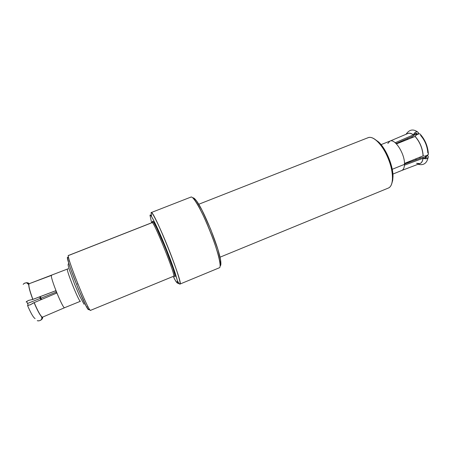 <?xml version="1.0" encoding="UTF-8"?>
<svg xmlns="http://www.w3.org/2000/svg" width="451" height="451" viewBox="0 0 451 451"><rect width="100%" height="100%" fill="white"/><g stroke="black" fill="none" stroke-linecap="round" stroke-linejoin="round"><path stroke-width="0.68" d="M401.897 141.732L402.123 140.904L401.897 141.732M407.044 138.773L407.963 139.308L407.044 138.767M416.882 134.584L414.695 134.313L416.882 134.584M40.263 298.365L39.671 296.837L40.263 298.365L27.477 303.506L40.263 298.365L40.844 299.785L40.263 298.365M26.71 301.522L28.25 305.389L26.71 301.522M77.809 283.792L77.301 283.995L77.809 283.792M40.968 298.207L56.262 292.062L40.968 298.207L41.498 299.509L40.342 296.583L40.968 298.207M37.264 320.706L39.158 320.83L40.821 320.103L42.005 318.744L42.371 317.284L41.661 316.822C39.733 314.753 37.213 310.029 34.09 302.649L30.302 304.791L27.522 305.468M28.125 300.625L26.13 301.973L28.261 300.501L32.799 299.402C30.11 292.242 28.751 287.321 28.723 284.632L28.988 283.724L27.866 283.273M51.639 275.313C49.17 275.178 62.965 309.499 64.651 307.689L80.453 301.262C79.28 302.852 65.547 268.683 67.492 269.027L29.101 283.747C28.328 285.246 29.591 290.455 32.895 299.368L55.727 290.715L56.668 293.077L34.186 302.61C37.946 311.415 40.697 316.281 42.433 317.194L64.645 307.695C62.943 309.437 49.198 275.24 51.634 275.319L51.718 275.302M51.459 275.381L29.101 283.747C28.328 285.246 29.591 290.455 32.895 299.368L55.727 290.715L56.668 293.077L34.186 302.61C37.946 311.415 40.697 316.281 42.433 317.194L64.645 307.695M64.651 307.689L80.453 301.262C79.342 302.954 65.733 269.191 67.464 269.044M68.146 268.689L67.554 269.022M87.579 306.77L87.691 306.392M69.206 260.345L68.907 260.12M90.634 310.316C89.236 313.873 64.606 252.318 68.676 255.458L151.959 222.715C152.641 217.833 176.843 277.816 173.556 276.266L90.634 310.316M67.808 257.38C63.907 254.527 87.24 312.836 88.678 309.521L90.194 310.141L88.165 309.262L85.983 305.733L78.311 288.922L70.514 268.604L68.225 261.371L67.532 257.713M173.601 276.254C176.51 277.151 153.526 219.958 152.043 222.619L68.535 255.446C65.457 254.522 89.016 313.146 90.6 310.339L173.601 276.254M174.605 276.7L174.813 276.79C178.292 278.436 153.233 216.333 152.5 221.469L151.987 222.642L152.5 221.469L152.494 222.478M179.848 284.096L177.339 283.048L177.316 280.494L175.135 272.878L165.697 247.436L160.032 233.928L153.052 219.18L151.519 216.548L150.487 215.228L149.98 215.24L151.621 222.788L149.98 215.24C150.499 213.103 157.895 228.071 165.697 247.436C173.522 266.795 178.9 283.499 177.339 283.048L179.848 284.096C181.573 284.615 175.969 267.015 167.71 246.584C159.474 226.137 151.637 210.425 151.062 212.754L151.209 212.573C153.295 208.745 184.098 285.404 179.943 284.085L179.848 284.096C179.408 284.023 178.59 282.94 177.395 280.855L178.478 282.625L177.593 282.275M151.44 212.607L151.062 212.754L151.44 212.607M179.943 284.085L219.417 267.753C221.903 267.071 217.636 249.961 209.816 230.551C202.031 211.13 193.27 195.824 191.004 197.048L151.209 212.573M190.688 197.29C191.252 196.58 192.329 197.188 193.913 199.116C201.574 207.595 219.755 252.825 220.088 264.247C220.263 266.524 219.981 267.708 219.242 267.804M220.133 265.91C220.764 265.695 221.001 264.551 220.843 262.476C220.55 251.416 203.125 208.058 195.683 199.872C194.364 198.265 193.4 197.606 192.797 197.888M387.854 143.48L389.861 141.135C394.862 138.13 405.06 154.101 404.485 164.333L392.252 169.294L404.485 164.333C405.054 154.186 394.997 138.305 389.957 141.095L381.067 144.624M417.248 134.398L415.845 135.255L415.14 136.399L416.515 134.787L418.883 133.868M404.491 164.085L421.973 157.596L423.027 157.399L424.374 158.639L422.976 158.307L404.609 165.128L404.643 163.363L423.083 155.894C422.542 148.447 419.87 141.969 415.067 136.467L396.598 143.852L395.352 142.679L413.313 134.905C411.205 133.344 409.367 132.887 407.8 133.535L389.935 141.107M401.959 141.473L396.564 143.813M415.219 133.62L414.007 135.554L413.11 136.14L396.277 143.435M416.532 163.324L419.881 163.583C421.555 162.924 422.593 161.165 422.976 158.307L404.609 165.128L404.643 163.363L423.083 155.894C422.542 148.447 419.87 141.969 415.067 136.467L396.598 143.852L395.352 142.679L413.313 134.905L414.069 133.676L414.007 135.554L413.11 136.14M424.487 156.198L423.185 155.894C422.643 148.418 419.96 141.918 415.14 136.399L415.14 136.399C419.96 141.918 422.643 148.418 423.185 155.894L424.487 156.198L426.426 155.685L427.926 154.84L428.45 153.887M421.973 157.596L423.726 157.562M404.485 163.533L409.564 161.475M392.906 174.08L401.762 170.478C403.465 169.723 404.372 167.671 404.485 164.333C404.367 167.738 403.425 169.801 401.666 170.512M414.61 134.499L414.007 135.554L414.069 133.676L413.387 134.832C411.008 133.084 409.001 132.718 407.354 133.727C409.001 132.718 411.008 133.084 413.387 134.832L413.313 134.905C411.199 133.338 409.356 132.887 407.794 133.541M414.142 133.541L415.58 132.053L417.378 131.827M415.247 133.597L416.538 133.214L417.074 134.167L415.602 133.344L417.074 134.167L416.532 133.214L415.247 133.597M414.069 133.676L415.292 132.233L416.882 131.743L418.235 132.357L418.703 133.53L417.074 134.167L418.697 133.727M419.56 133.834L418.697 133.902M424.639 156.176L426.759 155.544L428.213 154.541M427.886 152.928L427.813 152.866C427.311 146.18 424.904 140.362 420.603 135.407M416.555 163.313C418.37 163.876 419.475 163.967 419.875 163.583C421.555 162.924 422.593 161.165 422.976 158.307L423.077 158.312C422.632 161.497 421.414 163.313 419.424 163.752C421.414 163.313 422.632 161.497 423.077 158.312L424.374 158.639L423.027 157.399M424.397 157.794L425.986 157.76L426.545 157.162L426.212 156.294L427.683 155.477L428.303 156.745M428.174 157.433L427.103 158.56L424.374 158.639L426.268 158.82L427.757 158.081L428.303 156.734L427.683 155.477L426.212 156.294L426.483 157.314L425.287 157.918M425.84 157.816L426.212 156.294L425.84 157.816M424.554 157.839L424.199 157.726M374.274 138.863L378.761 142.099L381.501 145.166L386.648 153.295L390.622 162.941L391.947 167.828L393.001 176.696L392.703 180.315L391.987 182.937L393.001 176.865C393.323 166.515 386.603 149.794 379.212 142.55L374.274 138.863M367.52 137.972C370.288 136.467 373.783 137.792 378 141.947C385.774 149.58 392.877 167.242 392.545 178.134C392.393 183.743 390.927 187.08 388.153 188.135M219.97 257.211L388.379 188.044C393.7 186.071 393.898 172.502 388.35 158.803C382.876 145.075 373.343 135.418 368.134 137.673L198.699 204.28M220.725 265.143L220.46 259.641L217.923 249.538L210.718 229.345L201.947 210.104L196.918 201.518L194.967 199.049L193.49 197.904M150.764 215.51L151.158 214.642L151.604 216.672L151.062 212.754M177.339 283.048L176.07 281.666L173.173 276.429L175.309 280.426L177.339 283.048M174.813 276.79L174.757 274.608L172.947 268.356L165.303 247.757L156.666 228.003L153.791 222.642L152.494 221.475M68.479 258.045L68.873 258.62M69.561 261.095L69.189 261.242L69.561 261.095M68.225 263.88L68.124 265.261L69.302 269.619L74.68 284.367L79.613 295.935L84.066 304.284M42.811 317.03L41.858 319.393L40.443 320.351M28.345 283.222L29.405 283.628L28.345 283.222M27.725 300.873L26.13 301.973L28.261 300.501L32.799 299.402C30.11 292.242 28.751 287.321 28.723 284.632L29.101 283.747M33.295 299.255L55.191 290.957M42.433 317.194L41.774 319.122L41.701 316.861L42.388 317.233M42.36 318.688L40.686 320.244M42.789 317.092L42.428 318.547M26.598 282.715L28.221 282.901L26.598 282.715M33.335 299.238L32.151 299.684M28.988 283.724L26.648 282.715L24.495 283.2L23.61 283.854M27.562 282.867L26.338 282.715M26.203 282.721L24.027 283.499L23.164 284.389M37.873 320.858L39.158 320.83L40.821 320.103L41.774 319.122M42.371 317.284L41.661 316.822C39.733 314.753 37.213 310.029 34.09 302.649L33.092 303.044M32.974 303.134L30.939 304.481L27.962 305.474M27.534 305.502C30.91 313.327 33.436 317.69 35.11 318.586M84.331 299.402L84.286 298.99M419.43 157.376L420.586 158.109M424.786 157.884L425.975 155.849L424.786 157.884M412.293 136.495L411.893 137.735M416.098 158.724L415.861 159.868L416.098 158.724M410.252 161.948L409.474 161.407L410.252 161.948M193.913 199.116L195.683 199.872M220.088 264.247L220.843 262.476M419.875 163.583L401.74 170.484M406.03 134.291C409.243 129.561 413.071 128.755 417.508 131.872M419.994 133.947C425.146 139.663 427.943 146.428 428.394 154.231M428.146 157.5C426.826 163.392 423.466 165.647 418.077 164.265M378 141.947L379.212 142.55M392.545 178.134L393.001 176.865M68.501 256.963L68.174 257.673M89.523 309.273L88.796 308.986M67.492 269.027L68.112 268.711M26.513 282.715L28.723 284.575L29.061 283.752M26.62 301.403L27.015 301.319"/></g></svg>
